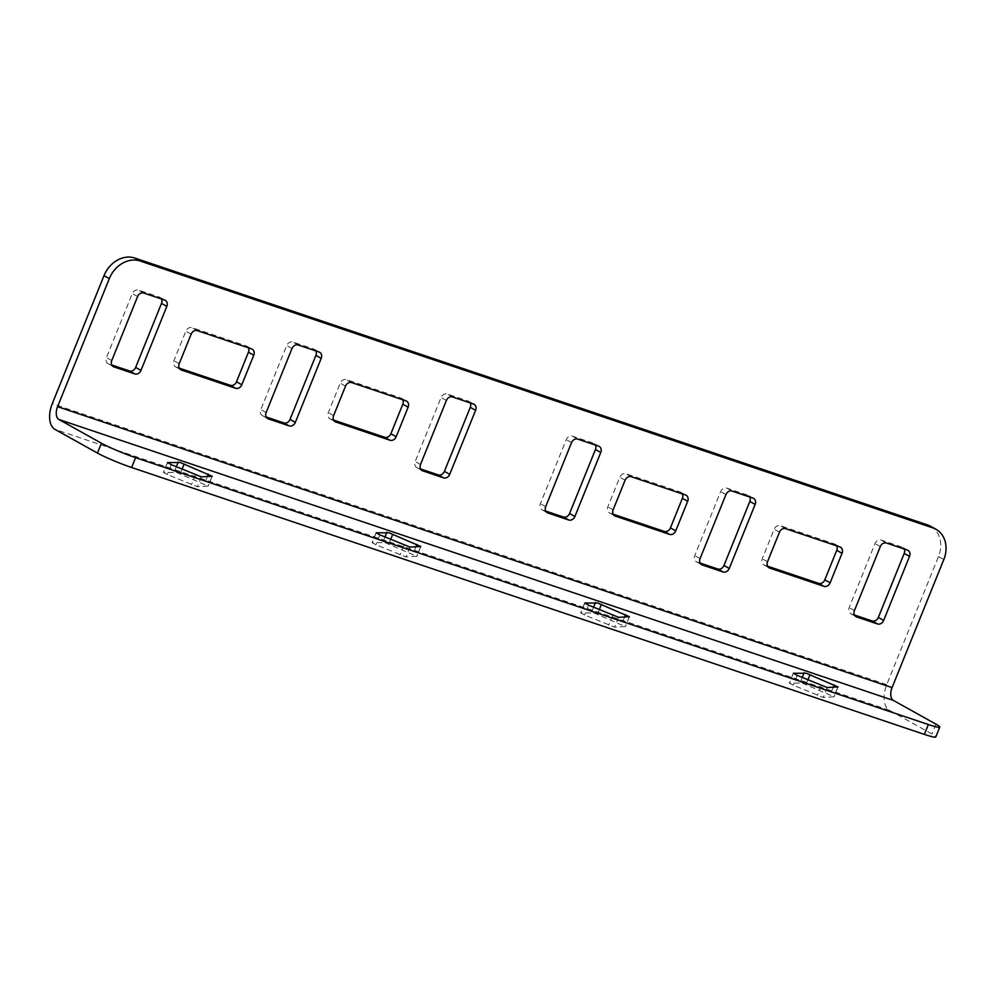 <?xml version="1.0" encoding="UTF-8"?>
<svg xmlns="http://www.w3.org/2000/svg" width="995" height="995" viewBox="0 0 995 995"><rect width="100%" height="100%" fill="white"/><g stroke="black" fill="none" stroke-linecap="round" stroke-linejoin="round"><path stroke-width="0.75" stroke-dasharray="4.97 3.73" d="M802.306 683.117L834.059 696.811L823.226 697.408L793.177 685.207L789.421 683.105L802.306 683.117M593.692 612.883L625.432 626.576L614.611 627.173L584.562 614.972L580.806 612.883L593.692 612.883M176.438 472.414L208.191 486.107L197.371 486.704L167.322 474.503L163.553 472.414L176.438 472.414M385.065 542.648L416.818 556.342L405.985 556.939L375.936 544.738L372.18 542.648L385.065 542.648M767.58 566.18L764.396 565.11A5.336 4.378 -60.8 0 1 763.787 564.849A5.336 4.378 -60.8 0 1 762.22 558.78L774.16 529.228A5.336 4.378 -60.8 0 1 780.316 525.708L834.556 543.966A5.336 4.378 -60.8 0 1 835.166 544.24A5.336 4.378 -60.8 0 1 836.708 545.869M613.194 514.204L610.022 513.146A5.336 4.378 -60.8 0 1 609.413 512.873A5.336 4.378 -60.8 0 1 607.833 506.816L619.773 477.264A5.336 4.378 -60.8 0 1 625.942 473.744L680.182 492.003A5.336 4.378 -60.8 0 1 680.791 492.264A5.336 4.378 -60.8 0 1 682.321 493.893M700.107 563.058L696.935 561.988A5.336 4.378 -60.8 0 1 696.326 561.715A5.336 4.378 -60.8 0 1 694.759 555.658L720.629 491.629A5.336 4.378 -60.8 0 1 726.785 488.11L747.643 495.124A5.336 4.378 -60.8 0 1 748.252 495.398A5.336 4.378 -60.8 0 1 749.795 497.027M545.733 511.082L542.561 510.012A5.336 4.378 -60.8 0 1 541.952 509.738A5.336 4.378 -60.8 0 1 540.372 503.681L566.242 439.653A5.336 4.378 -60.8 0 1 572.411 436.133L593.269 443.161A5.336 4.378 -60.8 0 1 593.878 443.422A5.336 4.378 -60.8 0 1 595.408 445.051M930.611 526.268A26.666 21.89 -60.8 0 1 938.484 556.578L886.744 684.635A21.33 12.027 -71.4 0 0 889.418 710.268L931.942 733.987A26.666 2.301 -158 0 1 935.797 736.959M854.494 615.022L851.31 613.952A5.336 4.378 -60.8 0 1 850.713 613.691A5.336 4.378 -60.8 0 1 849.133 607.622L875.003 543.593A5.336 4.378 -60.8 0 1 881.16 540.074L902.03 547.101A5.336 4.378 -60.8 0 1 902.639 547.374A5.336 4.378 -60.8 0 1 904.169 548.991M161.476 298.973A5.336 4.378 119.2 0 0 159.946 297.343A5.336 4.378 119.2 0 0 159.337 297.07L138.479 290.055A5.336 4.378 119.2 0 0 132.31 293.575L106.44 357.603A5.336 4.378 119.2 0 0 108.02 363.66A5.336 4.378 119.2 0 0 108.629 363.934L111.801 365.003M470.237 402.913A5.336 4.378 119.2 0 0 468.707 401.283A5.336 4.378 119.2 0 0 468.098 401.022L447.228 393.995A5.336 4.378 119.2 0 0 441.071 397.515L415.201 461.543A5.336 4.378 119.2 0 0 416.781 467.6A5.336 4.378 119.2 0 0 417.39 467.874L420.562 468.943M315.863 350.937A5.336 4.378 119.2 0 0 314.32 349.32A5.336 4.378 119.2 0 0 313.711 349.046L292.853 342.019A5.336 4.378 119.2 0 0 286.697 345.539L260.827 409.567A5.336 4.378 119.2 0 0 262.394 415.636A5.336 4.378 119.2 0 0 263.003 415.898L266.175 416.967M402.776 399.791A5.336 4.378 119.2 0 0 401.234 398.162A5.336 4.378 119.2 0 0 400.637 397.888L346.384 379.63A5.336 4.378 119.2 0 0 340.228 383.15L328.288 412.701A5.336 4.378 119.2 0 0 329.867 418.758A5.336 4.378 119.2 0 0 330.464 419.032L333.648 420.101M248.389 347.815A5.336 4.378 119.2 0 0 246.859 346.185A5.336 4.378 119.2 0 0 246.25 345.912L192.01 327.653A5.336 4.378 119.2 0 0 185.854 331.173L173.914 360.725A5.336 4.378 119.2 0 0 175.481 366.794A5.336 4.378 119.2 0 0 176.09 367.055L179.262 368.125M807.915 679.896L806.037 684.548M599.288 609.674L597.41 614.313M182.048 469.205L180.17 473.844M390.674 539.439L388.796 544.078M886.744 684.635L52.262 403.709M886.483 543.046L881.16 540.074M907.34 550.061L902.03 547.101M855.476 616.278L851.31 613.952M854.444 610.594L849.133 607.622M880.314 546.566L875.003 543.593M935.922 724.136L931.942 733.987M889.418 710.268L54.936 429.342M938.484 556.578L943.807 559.538M577.722 439.094L572.411 436.133M571.553 442.613L566.242 439.653M545.683 506.654L540.372 503.681M546.715 512.338L542.561 510.012M598.58 446.121L593.269 443.161M732.096 491.07L726.785 488.11M725.94 494.59L720.629 491.629M700.07 558.618L694.759 555.658M701.089 564.302L696.935 561.988M752.966 498.097L747.643 495.124M613.156 509.776L607.833 506.816M614.176 515.46L610.022 513.146M685.493 494.963L680.182 492.003M631.253 476.704L625.942 473.744M625.096 480.224L619.773 477.264M767.531 561.752L762.22 558.78M768.563 567.436L764.396 565.11M839.879 546.939L834.556 543.966M785.64 528.681L780.316 525.708M779.471 532.201L774.16 529.228M164.648 300.042L159.337 297.07M143.79 293.015L138.479 290.055M137.621 296.535L132.31 293.575M111.763 360.563L106.44 357.603M112.783 366.247L108.629 363.934M473.409 403.982L468.098 401.022M452.551 396.955L447.228 393.995M446.382 400.475L441.071 397.515M420.512 464.503L415.201 461.543M421.544 470.187L417.39 467.874M319.034 352.006L313.711 349.046M298.164 344.991L292.853 342.019M292.008 348.511L286.697 345.539M266.138 412.539L260.827 409.567M267.157 418.223L263.003 415.898M405.948 400.848L400.637 397.888M351.708 382.59L346.384 379.63M345.539 386.11L340.228 383.15M333.599 415.661L328.288 412.701M334.631 421.345L330.464 419.032M251.561 348.884L246.25 345.912M197.321 330.626L192.01 327.653M191.164 334.146L185.854 331.173M179.224 363.697L173.914 360.725M180.244 369.381L176.09 367.055M409.965 547.088L405.985 556.939M404.069 545.098L400.089 554.949M420.674 546.529L416.694 556.379M415.972 546.777L412.937 554.29M384.941 537.014L382.888 542.088M376.098 532.947L372.18 542.648M379.916 534.887L375.936 544.738M201.351 476.854L197.371 486.704M195.443 474.864L191.463 484.714M212.059 476.306L208.079 486.157M207.358 476.543L204.323 484.055M176.326 466.779L174.274 471.854M167.471 462.712L163.553 472.414M171.302 464.653L167.322 474.503M618.591 617.323L614.611 627.173M612.684 615.333L608.704 625.183M629.3 616.763L625.32 626.614M624.599 617.012L621.564 624.524M593.567 607.248L591.515 612.323M584.724 603.181L580.806 612.883M588.542 605.122L584.562 614.972M827.206 687.545L823.226 697.408M821.31 685.567L817.33 695.418M837.927 686.998L833.947 696.848M833.213 687.246L830.178 694.746M802.181 677.483L800.129 682.558M793.338 673.416L789.421 683.105M797.157 675.356L793.177 685.207M907.95 550.334L902.639 547.374M856.023 616.651L850.713 613.691M547.262 512.711L541.952 509.738M599.189 446.394L593.878 443.422M701.637 564.675L696.326 561.715M753.576 498.358L748.252 495.398M614.723 515.833L609.413 512.873M686.102 495.236L680.791 492.264M769.11 567.809L763.787 564.849M840.489 547.2L835.166 544.24M165.257 300.303L159.946 297.343M113.331 366.62L108.02 363.66M474.018 404.256L468.707 401.283M422.091 470.573L416.781 467.6M319.644 352.28L314.32 349.32M267.717 418.596L262.394 415.636M406.557 401.122L401.234 398.162M335.178 421.731L329.867 418.758M252.17 349.146L246.859 346.185M180.792 369.754L175.481 366.794M420.798 546.491L416.818 556.342M376.048 532.835L372.068 542.685M212.171 476.257L208.191 486.107M167.421 462.6L163.441 472.451M629.412 616.726L625.432 626.576M584.662 603.069L580.682 612.92M838.039 686.948L834.059 696.811M793.289 673.304L789.309 683.155"/><path stroke-width="1.49" d="M806.286 673.267L838.039 686.948L827.206 687.545L797.157 675.356L793.401 673.254L806.286 673.267M597.672 603.032L629.412 616.726L618.591 617.323L588.542 605.122L584.786 603.032L597.672 603.032M180.418 462.563L212.171 476.257L201.351 476.854L171.302 464.653L167.533 462.563L180.418 462.563M389.045 532.798L420.798 546.491L409.965 547.088L379.916 534.887L376.16 532.798L389.045 532.798M836.708 545.869A5.336 4.378 -60.8 0 1 836.745 550.297L824.805 579.849A5.336 4.378 -60.8 0 1 818.649 583.369L767.58 566.18M682.321 493.893A5.336 4.378 -60.8 0 1 682.371 498.333L670.431 527.885A5.336 4.378 -60.8 0 1 664.262 531.405L613.194 514.204M749.795 497.027A5.336 4.378 -60.8 0 1 749.832 501.455L723.962 565.483A5.336 4.378 -60.8 0 1 717.793 569.003L700.107 563.058M595.408 445.051A5.336 4.378 -60.8 0 1 595.445 449.491L569.575 513.519A5.336 4.378 -60.8 0 1 563.419 517.039L545.733 511.082M939.777 727.109L935.797 736.959A26.666 2.301 -158 0 1 924.355 734.385L928.335 724.534A26.666 2.301 22 0 0 939.777 727.109A26.666 2.301 22 0 0 935.922 724.136L893.398 700.418A10.659 6.02 -71.4 0 1 892.067 687.595L943.807 559.538A26.666 21.89 119.2 0 0 935.934 529.24A26.666 21.89 119.2 0 0 932.887 527.897L140.133 261.013A26.666 21.89 119.2 0 0 109.313 278.612L104.002 275.652L52.262 403.709A21.33 12.027 -71.4 0 0 54.936 429.342L97.448 453.061L101.428 443.21A26.666 2.301 22 0 0 135.581 457.65L131.601 467.501A26.666 2.301 -158 0 1 97.448 453.061M104.002 275.652A26.666 21.89 -60.8 0 1 134.81 258.041L140.133 261.013M932.887 527.897L927.576 524.925L134.81 258.041M927.576 524.925A26.666 21.89 -60.8 0 1 930.611 526.268L935.934 529.24M904.169 548.991A5.336 4.378 -60.8 0 1 904.206 553.431L878.336 617.46A5.336 4.378 -60.8 0 1 872.18 620.979L854.494 615.022M111.801 365.003L129.487 370.948A5.336 4.378 119.2 0 0 135.656 367.429L161.513 303.4A5.336 4.378 119.2 0 0 161.476 298.973M420.562 468.943L438.248 474.901A5.336 4.378 119.2 0 0 444.404 471.381L470.274 407.341A5.336 4.378 119.2 0 0 470.237 402.913M266.175 416.967L283.861 422.925A5.336 4.378 119.2 0 0 290.03 419.405L315.9 355.377A5.336 4.378 119.2 0 0 315.863 350.937M333.648 420.101L384.717 437.29A5.336 4.378 119.2 0 0 390.873 433.77L402.813 404.219A5.336 4.378 119.2 0 0 402.776 399.791M179.262 368.125L230.33 385.314A5.336 4.378 119.2 0 0 236.499 381.794L248.439 352.242A5.336 4.378 119.2 0 0 248.389 347.815M390.028 440.25A5.336 4.378 119.2 0 0 396.184 436.73L408.124 407.179A5.336 4.378 119.2 0 0 406.557 401.122A5.336 4.378 119.2 0 0 405.948 400.848L351.708 382.59A5.336 4.378 119.2 0 0 345.539 386.11L333.599 415.661A5.336 4.378 119.2 0 0 335.178 421.731A5.336 4.378 119.2 0 0 335.788 421.992L390.028 440.25L384.717 437.29M475.598 410.313A5.336 4.378 119.2 0 0 474.018 404.256A5.336 4.378 119.2 0 0 473.409 403.982L452.551 396.955A5.336 4.378 119.2 0 0 446.382 400.475L420.512 464.503A5.336 4.378 119.2 0 0 422.091 470.573A5.336 4.378 119.2 0 0 422.701 470.834L443.559 477.861A5.336 4.378 119.2 0 0 449.728 474.341L475.598 410.313L470.274 407.341M880.314 546.566A5.336 4.378 -60.8 0 1 886.483 543.046L907.34 550.061A5.336 4.378 -60.8 0 1 907.95 550.334A5.336 4.378 -60.8 0 1 909.529 556.392L883.659 620.42A5.336 4.378 -60.8 0 1 877.49 623.94L856.633 616.925A5.336 4.378 -60.8 0 1 856.023 616.651A5.336 4.378 -60.8 0 1 854.444 610.594L880.314 546.566M109.313 278.612L57.586 406.669A10.659 6.02 -71.4 0 0 58.916 419.492L101.428 443.21M545.683 506.654L571.553 442.613A5.336 4.378 -60.8 0 1 577.722 439.094L598.58 446.121A5.336 4.378 -60.8 0 1 599.189 446.394A5.336 4.378 -60.8 0 1 600.769 452.451L574.899 516.48A5.336 4.378 -60.8 0 1 568.73 519.999L547.872 512.972A5.336 4.378 -60.8 0 1 547.262 512.711A5.336 4.378 -60.8 0 1 545.683 506.654M700.07 558.618L725.94 494.59A5.336 4.378 -60.8 0 1 732.096 491.07L752.966 498.097A5.336 4.378 -60.8 0 1 753.576 498.358A5.336 4.378 -60.8 0 1 755.143 504.428L729.273 568.456A5.336 4.378 -60.8 0 1 723.116 571.976L702.246 564.949A5.336 4.378 -60.8 0 1 701.637 564.675A5.336 4.378 -60.8 0 1 700.07 558.618M669.573 534.365L615.333 516.106A5.336 4.378 -60.8 0 1 614.723 515.833A5.336 4.378 -60.8 0 1 613.156 509.776L625.096 480.224A5.336 4.378 -60.8 0 1 631.253 476.704L685.493 494.963A5.336 4.378 -60.8 0 1 686.102 495.236A5.336 4.378 -60.8 0 1 687.682 501.293L675.742 530.845A5.336 4.378 -60.8 0 1 669.573 534.365L664.262 531.405M823.959 586.341L769.72 568.083A5.336 4.378 -60.8 0 1 769.11 567.809A5.336 4.378 -60.8 0 1 767.531 561.752L779.471 532.201A5.336 4.378 -60.8 0 1 785.64 528.681L839.879 546.939A5.336 4.378 -60.8 0 1 840.489 547.2A5.336 4.378 -60.8 0 1 842.056 553.27L830.116 582.821A5.336 4.378 -60.8 0 1 823.959 586.341L818.649 583.369M166.837 306.373A5.336 4.378 119.2 0 0 165.257 300.303A5.336 4.378 119.2 0 0 164.648 300.042L143.79 293.015A5.336 4.378 119.2 0 0 137.621 296.535L111.763 360.563A5.336 4.378 119.2 0 0 113.331 366.62A5.336 4.378 119.2 0 0 113.94 366.894L134.798 373.921A5.336 4.378 119.2 0 0 140.967 370.401L166.837 306.373L161.513 303.4M321.211 358.337A5.336 4.378 119.2 0 0 319.644 352.28A5.336 4.378 119.2 0 0 319.034 352.006L298.164 344.991A5.336 4.378 119.2 0 0 292.008 348.511L266.138 412.539A5.336 4.378 119.2 0 0 267.717 418.596A5.336 4.378 119.2 0 0 268.314 418.87L289.184 425.885A5.336 4.378 119.2 0 0 295.341 422.365L321.211 358.337L315.9 355.377M235.641 388.286A5.336 4.378 119.2 0 0 241.81 384.767L253.75 355.215A5.336 4.378 119.2 0 0 252.17 349.146A5.336 4.378 119.2 0 0 251.561 348.884L197.321 330.626A5.336 4.378 119.2 0 0 191.164 334.146L179.224 363.697A5.336 4.378 119.2 0 0 180.792 369.754A5.336 4.378 119.2 0 0 181.401 370.028L235.641 388.286L230.33 385.314M928.335 724.534L135.581 457.65M924.355 734.385L131.601 467.501M810.017 674.697L807.915 679.896M601.39 604.462L599.288 609.674M184.15 463.993L182.048 469.205M392.776 534.228L390.674 539.439M892.067 687.595L57.586 406.669M909.529 556.392L904.206 553.431M883.659 620.42L878.336 617.46M877.49 623.94L872.18 620.979M856.633 616.925L855.476 616.278M893.398 700.418L58.916 419.492M547.872 512.972L546.715 512.338M568.73 519.999L563.419 517.039M574.899 516.48L569.575 513.519M600.769 452.451L595.445 449.491M702.246 564.949L701.089 564.302M723.116 571.976L717.793 569.003M729.273 568.456L723.962 565.483M755.143 504.428L749.832 501.455M615.333 516.106L614.176 515.46M675.742 530.845L670.431 527.885M687.682 501.293L682.371 498.333M769.72 568.083L768.563 567.436M830.116 582.821L824.805 579.849M842.056 553.27L836.745 550.297M113.94 366.894L112.783 366.247M134.798 373.921L129.487 370.948M140.967 370.401L135.656 367.429M422.701 470.834L421.544 470.187M443.559 477.861L438.248 474.901M449.728 474.341L444.404 471.381M268.314 418.87L267.157 418.223M289.184 425.885L283.861 422.925M295.341 422.365L290.03 419.405M396.184 436.73L390.873 433.77M408.124 407.179L402.813 404.219M335.788 421.992L334.631 421.345M241.81 384.767L236.499 381.794M253.75 355.215L248.439 352.242M181.401 370.028L180.244 369.381M416.917 544.439L415.972 546.777M386.868 532.238L384.941 537.014M208.303 474.205L207.358 476.543M178.254 462.003L176.326 466.779M625.544 614.674L624.599 617.012M595.495 602.472L593.567 607.248M834.158 684.896L833.213 687.246M804.109 672.707L802.181 677.483"/></g></svg>
